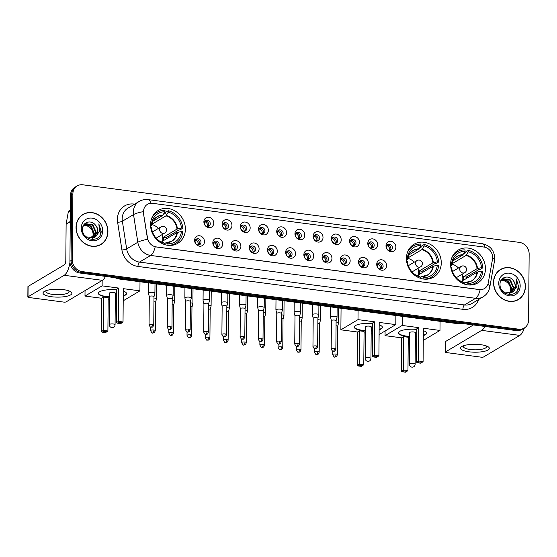 <?xml version="1.0" encoding="UTF-8"?>
<svg xmlns="http://www.w3.org/2000/svg" width="557" height="557" viewBox="0 0 557 557"><rect width="100%" height="100%" fill="white"/><g stroke="black" fill="none" stroke-linecap="round" stroke-linejoin="round"><path stroke-width="0.84" d="M406.422 258.364A19.126 16.78 59.2 0 0 415.619 275.896A19.126 16.78 59.2 0 0 433.631 277.101A19.126 16.78 59.2 0 0 441.269 262.96A19.126 16.78 59.2 0 0 432.079 245.435A19.126 16.78 59.2 0 0 414.06 244.231A19.126 16.78 59.2 0 0 406.422 258.364M450.606 264.192A19.126 16.78 59.2 0 0 459.803 281.724A19.126 16.78 59.2 0 0 477.815 282.928A19.126 16.78 59.2 0 0 485.453 268.787A19.126 16.78 59.2 0 0 476.256 251.263A19.126 16.78 59.2 0 0 458.244 250.058A19.126 16.78 59.2 0 0 450.606 264.192M150.543 224.61A19.126 16.78 59.2 0 0 159.734 242.135A19.126 16.78 59.2 0 0 177.753 243.339A19.126 16.78 59.2 0 0 185.39 229.206A19.126 16.78 59.2 0 0 176.193 211.674A19.126 16.78 59.2 0 0 158.181 210.469A19.126 16.78 59.2 0 0 150.543 224.61M204.468 241.627A5.417 4.748 -120.8 0 1 199.49 246.187A5.417 4.748 -120.8 0 1 194.602 240.325A5.417 4.748 -120.8 0 1 199.58 235.771A5.417 4.748 -120.8 0 1 204.468 241.627M195.089 241.473A3.251 2.848 59.2 0 0 196.649 244.446A3.251 2.848 59.2 0 0 199.705 244.655A3.251 2.848 59.2 0 0 201.007 242.253A3.251 2.848 59.2 0 0 199.441 239.28A3.251 2.848 59.2 0 0 196.384 239.071A3.251 2.848 59.2 0 0 195.089 241.473M222.675 244.029A5.417 4.748 -120.8 0 1 217.703 248.589A5.417 4.748 -120.8 0 1 212.816 242.727A5.417 4.748 -120.8 0 1 217.794 238.173A5.417 4.748 -120.8 0 1 222.675 244.029M213.296 243.875A3.251 2.848 59.2 0 0 214.863 246.855A3.251 2.848 59.2 0 0 217.919 247.057A3.251 2.848 59.2 0 0 219.214 244.655A3.251 2.848 59.2 0 0 217.655 241.682A3.251 2.848 59.2 0 0 214.598 241.473A3.251 2.848 59.2 0 0 213.296 243.875M240.889 246.431A5.417 4.748 -120.8 0 1 235.91 250.991A5.417 4.748 -120.8 0 1 231.03 245.129A5.417 4.748 -120.8 0 1 236.001 240.575A5.417 4.748 -120.8 0 1 240.889 246.431M231.51 246.278A3.251 2.848 59.2 0 0 233.07 249.258A3.251 2.848 59.2 0 0 236.133 249.459A3.251 2.848 59.2 0 0 237.428 247.057A3.251 2.848 59.2 0 0 235.869 244.084A3.251 2.848 59.2 0 0 232.805 243.875A3.251 2.848 59.2 0 0 231.51 246.278M259.102 248.833A5.417 4.748 -120.8 0 1 254.124 253.393A5.417 4.748 -120.8 0 1 249.237 247.531A5.417 4.748 -120.8 0 1 254.215 242.977A5.417 4.748 -120.8 0 1 259.102 248.833M249.724 248.68A3.251 2.848 59.2 0 0 251.284 251.66A3.251 2.848 59.2 0 0 254.34 251.861A3.251 2.848 59.2 0 0 255.642 249.459A3.251 2.848 59.2 0 0 254.076 246.486A3.251 2.848 59.2 0 0 251.019 246.278A3.251 2.848 59.2 0 0 249.724 248.68M277.309 251.235A5.417 4.748 -120.8 0 1 272.338 255.795A5.417 4.748 -120.8 0 1 267.451 249.933A5.417 4.748 -120.8 0 1 272.429 245.379A5.417 4.748 -120.8 0 1 277.309 251.235M267.931 251.082A3.251 2.848 59.2 0 0 269.497 254.062A3.251 2.848 59.2 0 0 272.554 254.264A3.251 2.848 59.2 0 0 273.849 251.861A3.251 2.848 59.2 0 0 272.289 248.888A3.251 2.848 59.2 0 0 269.233 248.68A3.251 2.848 59.2 0 0 267.931 251.082M295.523 253.637A5.417 4.748 -120.8 0 1 290.545 258.197A5.417 4.748 -120.8 0 1 285.664 252.342A5.417 4.748 -120.8 0 1 290.636 247.781A5.417 4.748 -120.8 0 1 295.523 253.637M286.145 253.484A3.251 2.848 59.2 0 0 287.704 256.464A3.251 2.848 59.2 0 0 290.768 256.666A3.251 2.848 59.2 0 0 292.063 254.264A3.251 2.848 59.2 0 0 290.503 251.291A3.251 2.848 59.2 0 0 287.44 251.089A3.251 2.848 59.2 0 0 286.145 253.484M313.737 256.039A5.417 4.748 -120.8 0 1 308.759 260.599A5.417 4.748 -120.8 0 1 303.871 254.744A5.417 4.748 -120.8 0 1 308.85 250.184A5.417 4.748 -120.8 0 1 313.737 256.039M304.359 255.886A3.251 2.848 59.2 0 0 305.918 258.866A3.251 2.848 59.2 0 0 308.975 259.068A3.251 2.848 59.2 0 0 310.277 256.666A3.251 2.848 59.2 0 0 308.71 253.693A3.251 2.848 59.2 0 0 305.654 253.491A3.251 2.848 59.2 0 0 304.359 255.886M331.944 258.448A5.417 4.748 -120.8 0 1 326.973 263.001A5.417 4.748 -120.8 0 1 322.085 257.146A5.417 4.748 -120.8 0 1 327.063 252.586A5.417 4.748 -120.8 0 1 331.944 258.448M322.566 258.288A3.251 2.848 59.2 0 0 324.132 261.268A3.251 2.848 59.2 0 0 327.189 261.47A3.251 2.848 59.2 0 0 328.484 259.075A3.251 2.848 59.2 0 0 326.924 256.095A3.251 2.848 59.2 0 0 323.868 255.893A3.251 2.848 59.2 0 0 322.566 258.288M350.158 260.85A5.417 4.748 -120.8 0 1 345.18 265.404A5.417 4.748 -120.8 0 1 340.299 259.548A5.417 4.748 -120.8 0 1 345.27 254.988A5.417 4.748 -120.8 0 1 350.158 260.85M340.78 260.69A3.251 2.848 59.2 0 0 342.339 263.67A3.251 2.848 59.2 0 0 345.403 263.872A3.251 2.848 59.2 0 0 346.698 261.477A3.251 2.848 59.2 0 0 345.138 258.497A3.251 2.848 59.2 0 0 342.075 258.295A3.251 2.848 59.2 0 0 340.78 260.69M368.372 263.252A5.417 4.748 -120.8 0 1 363.394 267.806A5.417 4.748 -120.8 0 1 358.506 261.95A5.417 4.748 -120.8 0 1 363.484 257.39A5.417 4.748 -120.8 0 1 368.372 263.252M358.993 263.099A3.251 2.848 59.2 0 0 360.553 266.072A3.251 2.848 59.2 0 0 363.61 266.274A3.251 2.848 59.2 0 0 364.912 263.879A3.251 2.848 59.2 0 0 363.345 260.899A3.251 2.848 59.2 0 0 360.288 260.697A3.251 2.848 59.2 0 0 358.993 263.099M386.579 265.654A5.417 4.748 -120.8 0 1 381.608 270.208A5.417 4.748 -120.8 0 1 376.72 264.352A5.417 4.748 -120.8 0 1 381.698 259.792A5.417 4.748 -120.8 0 1 386.579 265.654M377.2 265.501A3.251 2.848 59.2 0 0 378.767 268.474A3.251 2.848 59.2 0 0 381.824 268.676A3.251 2.848 59.2 0 0 383.119 266.281A3.251 2.848 59.2 0 0 381.559 263.301A3.251 2.848 59.2 0 0 378.502 263.099A3.251 2.848 59.2 0 0 377.2 265.501M213.742 223.113A5.417 4.748 -120.8 0 1 208.771 227.667A5.417 4.748 -120.8 0 1 203.883 221.811A5.417 4.748 -120.8 0 1 208.861 217.251A5.417 4.748 -120.8 0 1 213.742 223.113M204.363 222.96A3.251 2.848 59.2 0 0 205.93 225.933A3.251 2.848 59.2 0 0 208.986 226.135A3.251 2.848 59.2 0 0 210.281 223.74A3.251 2.848 59.2 0 0 208.722 220.76A3.251 2.848 59.2 0 0 205.658 220.558A3.251 2.848 59.2 0 0 204.363 222.96M231.956 225.515A5.417 4.748 -120.8 0 1 226.978 230.069A5.417 4.748 -120.8 0 1 222.097 224.213A5.417 4.748 -120.8 0 1 227.068 219.653A5.417 4.748 -120.8 0 1 231.956 225.515M222.577 225.362A3.251 2.848 59.2 0 0 224.137 228.335A3.251 2.848 59.2 0 0 227.2 228.544A3.251 2.848 59.2 0 0 228.495 226.142A3.251 2.848 59.2 0 0 226.936 223.162A3.251 2.848 59.2 0 0 223.872 222.96A3.251 2.848 59.2 0 0 222.577 225.362M250.17 227.917A5.417 4.748 -120.8 0 1 245.191 232.471A5.417 4.748 -120.8 0 1 240.304 226.615A5.417 4.748 -120.8 0 1 245.282 222.062A5.417 4.748 -120.8 0 1 250.17 227.917M240.791 227.764A3.251 2.848 59.2 0 0 242.351 230.737A3.251 2.848 59.2 0 0 245.407 230.946A3.251 2.848 59.2 0 0 246.702 228.544A3.251 2.848 59.2 0 0 245.143 225.564A3.251 2.848 59.2 0 0 242.086 225.362A3.251 2.848 59.2 0 0 240.791 227.764M268.377 230.32A5.417 4.748 -120.8 0 1 263.405 234.873A5.417 4.748 -120.8 0 1 258.518 229.018A5.417 4.748 -120.8 0 1 263.496 224.464A5.417 4.748 -120.8 0 1 268.377 230.32M258.998 230.166A3.251 2.848 59.2 0 0 260.565 233.139A3.251 2.848 59.2 0 0 263.621 233.348A3.251 2.848 59.2 0 0 264.916 230.946A3.251 2.848 59.2 0 0 263.357 227.966A3.251 2.848 59.2 0 0 260.3 227.764A3.251 2.848 59.2 0 0 258.998 230.166M286.59 232.722A5.417 4.748 -120.8 0 1 281.612 237.275A5.417 4.748 -120.8 0 1 276.732 231.42A5.417 4.748 -120.8 0 1 281.703 226.866A5.417 4.748 -120.8 0 1 286.59 232.722M277.212 232.568A3.251 2.848 59.2 0 0 278.772 235.541A3.251 2.848 59.2 0 0 281.835 235.75A3.251 2.848 59.2 0 0 283.13 233.348A3.251 2.848 59.2 0 0 281.57 230.368A3.251 2.848 59.2 0 0 278.507 230.166A3.251 2.848 59.2 0 0 277.212 232.568M304.804 235.124A5.417 4.748 -120.8 0 1 299.826 239.677A5.417 4.748 -120.8 0 1 294.938 233.822A5.417 4.748 -120.8 0 1 299.917 229.268A5.417 4.748 -120.8 0 1 304.804 235.124M295.426 234.97A3.251 2.848 59.2 0 0 296.985 237.943A3.251 2.848 59.2 0 0 300.042 238.152A3.251 2.848 59.2 0 0 301.337 235.75A3.251 2.848 59.2 0 0 299.777 232.77A3.251 2.848 59.2 0 0 296.721 232.568A3.251 2.848 59.2 0 0 295.426 234.97M323.011 237.526A5.417 4.748 -120.8 0 1 318.04 242.086A5.417 4.748 -120.8 0 1 313.152 236.224A5.417 4.748 -120.8 0 1 318.131 231.67A5.417 4.748 -120.8 0 1 323.011 237.526M313.633 237.373A3.251 2.848 59.2 0 0 315.199 240.346A3.251 2.848 59.2 0 0 318.256 240.554A3.251 2.848 59.2 0 0 319.551 238.152A3.251 2.848 59.2 0 0 317.991 235.179A3.251 2.848 59.2 0 0 314.935 234.97A3.251 2.848 59.2 0 0 313.633 237.373M341.225 239.928A5.417 4.748 -120.8 0 1 336.247 244.488A5.417 4.748 -120.8 0 1 331.366 238.626A5.417 4.748 -120.8 0 1 336.337 234.072A5.417 4.748 -120.8 0 1 341.225 239.928M331.847 239.775A3.251 2.848 59.2 0 0 333.406 242.755A3.251 2.848 59.2 0 0 336.47 242.956A3.251 2.848 59.2 0 0 337.765 240.554A3.251 2.848 59.2 0 0 336.205 237.581A3.251 2.848 59.2 0 0 333.142 237.373A3.251 2.848 59.2 0 0 331.847 239.775M359.439 242.33A5.417 4.748 -120.8 0 1 354.461 246.89A5.417 4.748 -120.8 0 1 349.573 241.028A5.417 4.748 -120.8 0 1 354.551 236.474A5.417 4.748 -120.8 0 1 359.439 242.33M350.061 242.177A3.251 2.848 59.2 0 0 351.62 245.157A3.251 2.848 59.2 0 0 354.677 245.358A3.251 2.848 59.2 0 0 355.979 242.956A3.251 2.848 59.2 0 0 354.412 239.983A3.251 2.848 59.2 0 0 351.356 239.775A3.251 2.848 59.2 0 0 350.061 242.177M377.646 244.732A5.417 4.748 -120.8 0 1 372.675 249.292A5.417 4.748 -120.8 0 1 367.787 243.43A5.417 4.748 -120.8 0 1 372.765 238.876A5.417 4.748 -120.8 0 1 377.646 244.732M368.268 244.579A3.251 2.848 59.2 0 0 369.834 247.559A3.251 2.848 59.2 0 0 372.891 247.761A3.251 2.848 59.2 0 0 374.186 245.358A3.251 2.848 59.2 0 0 372.626 242.386A3.251 2.848 59.2 0 0 369.57 242.177A3.251 2.848 59.2 0 0 368.268 244.579M395.86 247.134A5.417 4.748 -120.8 0 1 390.882 251.694A5.417 4.748 -120.8 0 1 386.001 245.832A5.417 4.748 -120.8 0 1 390.972 241.278A5.417 4.748 -120.8 0 1 395.86 247.134M386.481 246.981A3.251 2.848 59.2 0 0 388.041 249.961A3.251 2.848 59.2 0 0 391.105 250.163A3.251 2.848 59.2 0 0 392.4 247.761A3.251 2.848 59.2 0 0 390.84 244.788A3.251 2.848 59.2 0 0 387.776 244.579A3.251 2.848 59.2 0 0 386.481 246.981M195.716 239.649A3.251 2.848 -120.8 0 1 199.517 243.137A3.251 2.848 -120.8 0 1 198.884 244.969M213.93 242.051A3.251 2.848 -120.8 0 1 217.724 245.546A3.251 2.848 -120.8 0 1 217.098 247.371M232.144 244.453A3.251 2.848 -120.8 0 1 235.938 247.949A3.251 2.848 -120.8 0 1 235.305 249.773M250.351 246.855A3.251 2.848 -120.8 0 1 254.152 250.351A3.251 2.848 -120.8 0 1 253.519 252.175M268.565 249.258A3.251 2.848 -120.8 0 1 272.359 252.753A3.251 2.848 -120.8 0 1 271.732 254.577M286.778 251.66A3.251 2.848 -120.8 0 1 290.573 255.155A3.251 2.848 -120.8 0 1 289.939 256.979M304.985 254.062A3.251 2.848 -120.8 0 1 308.787 257.557A3.251 2.848 -120.8 0 1 308.153 259.381M323.199 256.464A3.251 2.848 -120.8 0 1 326.994 259.959A3.251 2.848 -120.8 0 1 326.367 261.783M341.413 258.866A3.251 2.848 -120.8 0 1 345.208 262.361A3.251 2.848 -120.8 0 1 344.574 264.185M359.62 261.268A3.251 2.848 -120.8 0 1 363.422 264.763A3.251 2.848 -120.8 0 1 362.788 266.587M377.834 263.67A3.251 2.848 -120.8 0 1 381.629 267.165A3.251 2.848 -120.8 0 1 381.002 268.989M204.997 221.129A3.251 2.848 -120.8 0 1 208.791 224.624A3.251 2.848 -120.8 0 1 208.165 226.448M223.211 223.538A3.251 2.848 -120.8 0 1 227.005 227.026A3.251 2.848 -120.8 0 1 226.372 228.85M241.418 225.94A3.251 2.848 -120.8 0 1 245.219 229.428A3.251 2.848 -120.8 0 1 244.586 231.252M259.632 228.342A3.251 2.848 -120.8 0 1 263.426 231.83A3.251 2.848 -120.8 0 1 262.8 233.655M277.846 230.744A3.251 2.848 -120.8 0 1 281.64 234.232A3.251 2.848 -120.8 0 1 281.007 236.057M296.052 233.146A3.251 2.848 -120.8 0 1 299.854 236.634A3.251 2.848 -120.8 0 1 299.22 238.459M314.266 235.548A3.251 2.848 -120.8 0 1 318.061 239.037A3.251 2.848 -120.8 0 1 317.434 240.868M332.48 237.95A3.251 2.848 -120.8 0 1 336.275 241.439A3.251 2.848 -120.8 0 1 335.641 243.27M350.687 240.352A3.251 2.848 -120.8 0 1 354.489 243.848A3.251 2.848 -120.8 0 1 353.855 245.672M368.901 242.755A3.251 2.848 -120.8 0 1 372.696 246.25A3.251 2.848 -120.8 0 1 372.069 248.074M387.115 245.157A3.251 2.848 -120.8 0 1 390.91 248.652A3.251 2.848 -120.8 0 1 390.276 250.476M143.671 213.171A9.748 8.55 -120.8 0 1 143.546 211.521A9.748 8.55 -120.8 0 1 147.438 204.322A9.748 8.55 -120.8 0 1 152.507 203.319L483.866 247.036A9.748 8.55 -120.8 0 1 492.506 259.186L488.238 282.949A9.748 8.55 -120.8 0 1 484.499 288.54A9.748 8.55 -120.8 0 1 479.431 289.543L156.19 246.904A9.748 8.55 -120.8 0 1 147.514 237.999L143.455 213.296L143.539 210.219M76.037 227.347A17.504 15.352 59.2 0 0 84.448 243.388A17.504 15.352 59.2 0 0 100.935 244.488A17.504 15.352 59.2 0 0 107.926 231.552A17.504 15.352 59.2 0 0 99.508 215.51A17.504 15.352 59.2 0 0 83.021 214.41A17.504 15.352 59.2 0 0 76.037 227.347M100.33 244.829A17.504 15.352 59.2 0 0 101.722 243.757M493.523 282.42A17.504 15.352 59.2 0 0 501.941 298.461A17.504 15.352 59.2 0 0 518.421 299.562A17.504 15.352 59.2 0 0 525.411 286.625A17.504 15.352 59.2 0 0 516.993 270.584A17.504 15.352 59.2 0 0 500.513 269.484A17.504 15.352 59.2 0 0 493.523 282.42M517.815 299.903A17.504 15.352 59.2 0 0 519.215 298.837M77.193 185.913L74.812 187.326A10.827 9.497 59.2 0 0 70.488 195.333L69.917 261.289A10.827 9.497 59.2 0 0 79.686 273L516.242 330.593L517.432 329.883A10.827 9.497 59.2 0 0 523.058 328.769A10.827 9.497 59.2 0 1 517.432 329.883L80.876 272.289L517.432 329.883L518.623 329.173A10.827 9.497 59.2 0 0 524.255 328.059A10.827 9.497 59.2 0 0 528.572 320.059L529.15 254.103A10.827 9.497 59.2 0 0 519.382 242.386L82.826 184.799A10.827 9.497 59.2 0 0 77.193 185.913A10.827 9.497 59.2 0 0 72.87 193.913L72.299 259.868A10.827 9.497 59.2 0 0 82.067 271.579L518.623 329.173M69.917 261.289L71.108 260.579A10.827 9.497 59.2 0 0 80.876 272.289A10.827 9.497 59.2 0 1 71.108 260.579L71.679 194.623L71.108 260.579L72.299 259.868M76.003 186.623A10.827 9.497 59.2 0 0 71.679 194.623A10.827 9.497 59.2 0 1 76.003 186.623M487.89 284.3A12.63 4.268 10.2 0 1 489.784 287.168C488.969 291.339 486.748 294.556 483.121 296.825A14.433 12.665 -120.8 0 1 475.615 298.308A12.63 4.985 97.5 0 0 480.148 289.696L155.201 246.828A12.63 4.985 -82.5 0 1 150.669 255.44A14.433 12.665 -120.8 0 1 137.816 242.253A12.63 2.534 -8.8 0 1 147.584 239.336L143.455 213.296M501.53 269.135A17.504 15.352 59.2 0 0 499.928 269.853M84.037 214.062A17.504 15.352 59.2 0 0 82.436 214.779M516.242 330.593A10.827 9.497 59.2 0 0 521.867 329.479L524.255 328.059M83.118 214.563A17.323 15.192 59.2 0 0 76.198 227.367A17.323 15.192 59.2 0 0 84.532 243.242A17.323 15.192 59.2 0 0 100.845 244.335A17.323 15.192 59.2 0 0 107.759 231.531A17.323 15.192 59.2 0 0 99.431 215.656A17.323 15.192 59.2 0 0 83.118 214.563L81.928 215.274A17.323 15.192 59.2 0 0 81.044 215.844M83.627 225.439L87.247 225.961C90.888 227.528 92.859 230.396 93.165 234.553L92.671 237.63M84.399 224.589L91.007 225.968L94.349 233.439L92.511 238.208M84.198 224.784L90.533 226.253L93.875 233.724L92.225 238.264M83 226.469L85.785 223.677L92.901 224.84L96.243 232.318L93.597 237.874M85.061 224.081L92.427 225.125L95.769 232.596L93.332 237.971M95.407 225.049C91.042 219.312 82.38 222.222 82.533 228.969C81.809 240.847 100.594 243.5 101.179 231.587L98.833 223.9L99.529 231.162L96.138 236.126A8.153 7.157 59.2 0 0 97.921 231.315A8.153 7.157 59.2 0 0 95.407 225.049C96.981 226.957 97.733 229.094 97.656 231.468L94.342 237.526M96.138 236.126L94.042 237.679L86.3 236.885L84.692 235.479M81.266 228.036A11.767 10.318 59.2 0 0 91.884 240.763A11.767 10.318 59.2 0 0 102.697 230.863A11.767 10.318 59.2 0 0 92.079 218.128A11.767 10.318 59.2 0 0 81.266 228.036M87.247 225.961A8.153 7.157 59.2 0 0 83.571 225.515M98.728 245.546A17.323 15.192 59.2 0 0 99.654 245.038L100.845 244.335M98.833 223.9L100.984 231.134L99.981 235.27M51.488 296.728A14.433 3.948 0.5 0 1 44.894 291.13A14.433 3.948 0.5 0 1 63.401 289.633A14.433 3.948 0.5 0 1 70.022 291.346A14.433 3.948 0.5 0 1 68.079 295.934A14.433 3.948 0.5 0 1 51.488 296.728M46.447 290.538A11.551 3.154 -179.5 0 0 45.904 291.478A11.551 3.154 -179.5 0 0 52.692 294.416A11.551 3.154 -179.5 0 0 69.005 291.68A11.551 3.154 -179.5 0 0 68.483 290.726M69.952 262.277A14.433 5.702 97.5 0 1 64.194 275.29L28.01 296.839A1.803 0.494 -179.5 0 0 27.85 297.041A1.803 0.494 -179.5 0 0 28.908 297.501L63.756 302.096A1.803 0.494 -179.5 0 0 66.144 301.866L102.328 280.324L64.194 275.29M105.468 276.404A14.433 5.702 97.5 0 1 102.328 280.324M27.85 297.041L27.941 286.625A1.803 0.494 0.5 0 1 28.101 286.423L64.285 264.874A3.607 1.427 -82.5 0 0 65.803 260.516L66.123 224.22A1.803 1.58 -120.8 0 1 66.151 223.921L68.309 211.89A1.803 1.58 -120.8 0 1 69.005 210.859L70.363 210.052M500.604 269.637A17.323 15.192 59.2 0 0 493.69 282.441A17.323 15.192 59.2 0 0 502.017 298.315A17.323 15.192 59.2 0 0 518.33 299.408A17.323 15.192 59.2 0 0 525.244 286.604A17.323 15.192 59.2 0 0 516.917 270.73A17.323 15.192 59.2 0 0 500.604 269.637L499.413 270.347A17.323 15.192 59.2 0 0 498.529 270.925M501.112 280.512L504.739 281.034C508.374 282.608 510.344 285.469 510.651 289.626L510.163 292.71M501.892 279.67L508.499 281.041L511.834 288.519L509.996 293.281M501.683 279.858L508.026 281.327L511.368 288.798L509.711 293.337M500.492 281.55L503.277 278.751L510.386 279.92L513.728 287.391L511.082 292.954M502.546 279.161L509.913 280.199L513.255 287.67L510.818 293.052M512.9 280.122C508.534 274.385 499.866 277.295 500.026 284.042C499.295 295.92 518.08 298.573 518.671 286.667L516.318 278.98L517.014 286.235L513.631 291.2A8.153 7.157 59.2 0 0 515.406 286.389A8.153 7.157 59.2 0 0 512.9 280.122C514.473 282.03 515.218 284.167 515.148 286.549L511.834 292.599M513.631 291.2L511.528 292.752L503.786 291.965L502.177 290.552M498.752 283.109A11.767 10.318 59.2 0 0 509.37 295.837A11.767 10.318 59.2 0 0 520.182 285.936A11.767 10.318 59.2 0 0 509.564 273.209A11.767 10.318 59.2 0 0 498.752 283.109M504.739 281.034A8.153 7.157 59.2 0 0 501.056 280.596M516.214 300.62A17.323 15.192 59.2 0 0 517.14 300.119L518.33 299.408M516.318 278.98L518.47 286.207L517.467 290.343M172.405 245.261A18.047 15.826 59.2 0 0 172.733 245.073L175.706 243.298A18.047 15.826 59.2 0 1 167.97 245.282L167.984 243.813A16.529 14.496 59.2 0 0 181.429 231.503L176.966 232.568L163.459 240.617A14.148 12.407 59.2 0 0 163.577 238.89A14.148 12.407 59.2 0 0 163.486 237.143L177.001 229.101L181.457 228.036A16.529 14.496 59.2 0 0 168.256 212.21L168.27 210.741A18.047 15.826 59.2 0 1 182.842 228.217L179.869 229.992L179.041 229.881L166.237 237.505A17.142 15.039 -120.8 0 1 166.306 238.918M164.691 243.479L166.042 242.838L167.984 243.813M163.298 214.57L165.283 213.387L165.29 212.516L168.27 210.741M175.706 243.298A18.047 15.826 59.2 0 0 182.814 231.684L181.429 231.503M182.842 228.217L181.457 228.036M150.724 227.451L151.497 227.555A16.529 14.496 59.2 0 0 160.298 241.557A16.529 14.496 59.2 0 0 164.691 243.381L164.684 244.593M168.256 212.21L165.965 215.865L152.451 223.914L152.465 222.271M164.691 243.381L162.755 242.406A14.315 12.56 59.2 0 1 159.72 241.188M165.728 242.859L166.042 242.838A14.315 12.56 59.2 0 0 177.439 232.401M152.966 221.22L162.679 215.434L164.969 211.771L164.983 210.309A18.047 15.826 59.2 0 0 157.241 212.287L154.268 214.062A18.047 15.826 59.2 0 0 153.941 214.264M157.241 212.287A18.047 15.826 59.2 0 0 151.601 218.581M164.969 211.771A16.529 14.496 59.2 0 0 151.525 224.081L150.557 223.956M151.525 224.081L151.595 225.515L150.592 226.226M162.992 215.086A14.315 12.56 59.2 0 0 151.595 225.515L151.434 225.724M151.95 223.789A14.148 12.407 -120.8 0 1 152.451 223.914M166.237 237.505L163.486 237.143M162.101 234.601A13.57 11.906 -120.8 0 1 162.755 239.002A13.57 11.906 -120.8 0 1 162.317 242.274M156.621 238.626A6.858 6.016 59.2 0 0 156.642 238.194A6.858 6.016 59.2 0 0 156.635 237.853M152.938 231.656A6.858 6.016 59.2 0 0 152.256 231.294M151.762 224.555A13.57 11.906 -120.8 0 1 158.404 228.398M123.299 291.095A14.078 3.85 0.5 0 1 126.53 293.581A14.078 3.85 0.5 0 1 123.257 296.018M116.65 297.166A14.078 3.85 0.5 0 1 115.306 297.25M109.534 297.201A14.078 3.85 0.5 0 1 106.645 296.916A14.078 3.85 0.5 0 1 98.38 293.337A14.078 3.85 0.5 0 1 116.712 289.828M101.59 298.253L103.588 297.069L108.19 297.675L107.898 330.997L105.538 332.62L102.251 332.181L101.297 331.582L101.59 298.253L84.991 296.066L85.04 290.615M116.622 300.237L115.285 300.063M109.52 299.297L108.176 299.123M123.215 300.801L139.918 290.851L123.32 288.665L123.027 321.988L118.425 321.382L118.78 322.343L122.067 322.775L123.027 321.988M118.718 288.06L116.719 289.243L116.427 322.573L118.425 321.382L118.718 288.06L102.112 285.866L84.991 296.066M140.002 281.745L139.918 290.851M93.068 236.001L89.357 238.208M102.112 285.866L102.161 280.422M101.297 331.582L103.296 330.392L103.588 297.069M102.251 332.181L103.651 331.352L103.296 330.392L107.898 330.997M106.937 331.784L103.651 331.352M122.067 322.775L120.667 323.61L117.381 323.171L118.78 322.343M116.427 322.573L117.381 323.171M115.09 293.462A2.889 0.787 -179.5 0 0 115.348 293.135A2.889 0.787 -179.5 0 0 113.071 292.348A2.889 0.787 -179.5 0 0 109.826 292.766A2.889 0.787 -179.5 0 0 109.569 293.086L109.297 324.675A2.889 0.787 0.5 0 1 109.555 324.355A2.889 0.787 0.5 0 1 113.37 323.993A2.889 0.787 0.5 0 1 115.069 324.724L115.348 293.135M126.516 293.407A14.078 3.85 0.5 0 1 125.276 294.806A14.078 3.85 0.5 0 1 123.257 295.67M116.657 296.818A14.078 3.85 0.5 0 1 115.313 296.902M109.541 296.853A14.078 3.85 0.5 0 1 98.394 293.163M428.284 279.015A18.047 15.826 59.2 0 0 428.612 278.827L431.591 277.052A18.047 15.826 59.2 0 1 423.849 279.036L423.863 277.574A16.529 14.496 59.2 0 0 437.308 265.257L432.852 266.323L419.337 274.371A14.148 12.407 59.2 0 0 419.463 272.652A14.148 12.407 59.2 0 0 419.372 270.897L432.88 262.855L437.342 261.79A16.529 14.496 59.2 0 0 424.142 245.964L424.156 244.495A18.047 15.826 59.2 0 1 438.728 261.971L435.748 263.746L434.926 263.635L422.115 271.259A17.142 15.039 -120.8 0 1 422.192 272.672M420.577 277.233L421.928 276.592L423.863 277.574M419.184 248.325L421.169 247.141L421.176 246.271L424.156 244.495M431.591 277.052A18.047 15.826 59.2 0 0 438.7 265.445L437.308 265.257M438.728 261.971L437.342 261.79M406.603 261.212L407.376 261.31A16.529 14.496 59.2 0 0 416.183 275.311A16.529 14.496 59.2 0 0 420.577 277.135L420.57 278.354M424.142 245.964L421.851 249.627L408.337 257.668L408.351 256.025M420.577 277.135L418.641 276.161A14.315 12.56 59.2 0 1 415.599 274.949M421.614 276.62L421.928 276.592A14.315 12.56 59.2 0 0 433.325 266.155M408.852 254.974L418.558 249.188L420.855 245.533L420.869 244.063A18.047 15.826 59.2 0 0 413.127 246.048L410.147 247.816A18.047 15.826 59.2 0 0 409.827 248.018M413.127 246.048A18.047 15.826 59.2 0 0 407.487 252.335M420.855 245.533A16.529 14.496 59.2 0 0 407.411 257.842L406.443 257.71M407.411 257.842L407.48 259.277L406.478 259.987M418.878 248.84A14.315 12.56 59.2 0 0 407.48 259.277L407.32 259.478M407.828 257.543A14.148 12.407 -120.8 0 1 408.337 257.668M422.115 271.259L419.372 270.897M417.98 268.356A13.57 11.906 -120.8 0 1 418.634 272.756A13.57 11.906 -120.8 0 1 418.203 276.028M412.507 272.38A6.858 6.016 59.2 0 0 412.521 271.948A6.858 6.016 59.2 0 0 412.514 271.614M408.824 265.411A6.858 6.016 59.2 0 0 408.142 265.055M407.647 258.309A13.57 11.906 -120.8 0 1 414.29 262.159M379.178 324.849A14.078 3.85 0.5 0 1 382.415 327.335A14.078 3.85 0.5 0 1 379.136 329.772M372.536 330.921A14.078 3.85 0.5 0 1 371.192 331.004M365.42 330.955A14.078 3.85 0.5 0 1 362.53 330.677A14.078 3.85 0.5 0 1 354.266 327.091A14.078 3.85 0.5 0 1 372.598 323.582M357.476 332.014L359.474 330.823L364.076 331.429L363.784 364.751L361.423 366.374L358.137 365.942L357.183 365.336L357.476 332.014L340.877 329.821L341.065 308.272M372.508 333.991L371.171 333.817M365.399 333.058L364.062 332.877M379.094 334.562L395.804 324.613L379.199 322.419L378.913 355.749L374.311 355.136L374.659 356.097L377.952 356.529L378.913 355.749M374.596 321.814L372.605 323.004L372.313 356.327L374.311 355.136L374.596 321.814L357.998 319.621L340.877 329.821M395.881 315.506L395.804 324.613M357.998 319.621L358.081 310.514M357.183 365.336L359.181 364.146L359.474 330.823M358.137 365.942L359.537 365.107L359.181 364.146L363.784 364.751M362.823 365.538L359.537 365.107M377.952 356.529L376.553 357.364L373.26 356.933L374.659 356.097M372.313 356.327L373.26 356.933M370.969 327.217A2.889 0.787 -179.5 0 0 371.227 326.896A2.889 0.787 -179.5 0 0 368.957 326.103A2.889 0.787 -179.5 0 0 365.712 326.52A2.889 0.787 -179.5 0 0 365.455 326.841L365.176 358.429A2.889 0.787 0.5 0 1 365.434 358.109A2.889 0.787 0.5 0 1 369.256 357.747A2.889 0.787 0.5 0 1 370.955 358.485L371.227 326.896M382.401 327.168A14.078 3.85 0.5 0 1 381.162 328.56A14.078 3.85 0.5 0 1 379.143 329.424M372.536 330.573A14.078 3.85 0.5 0 1 371.199 330.656M365.42 330.607A14.078 3.85 0.5 0 1 354.28 326.917M472.468 284.843A18.047 15.826 59.2 0 0 472.796 284.655L475.775 282.879A18.047 15.826 59.2 0 1 468.033 284.864L468.047 283.402A16.529 14.496 59.2 0 0 481.492 271.092L477.036 272.157L463.521 280.199A14.148 12.407 59.2 0 0 463.64 278.479A14.148 12.407 59.2 0 0 463.549 276.732L477.064 268.683L481.52 267.618A16.529 14.496 59.2 0 0 468.319 251.792L468.333 250.323A18.047 15.826 59.2 0 1 482.912 267.799L479.932 269.574L479.104 269.463L466.3 277.094A17.142 15.039 -120.8 0 1 466.369 278.507M464.761 283.06L466.105 282.42L468.047 283.402M463.361 254.152L465.346 252.969L465.36 252.098L468.333 250.323M475.775 282.879A18.047 15.826 59.2 0 0 482.877 271.273L481.492 271.092M482.912 267.799L481.52 267.618M450.787 267.04L451.56 267.137A16.529 14.496 59.2 0 0 460.361 281.139A16.529 14.496 59.2 0 0 464.761 282.963L464.747 284.181M468.319 251.792L466.028 255.454L452.521 263.496L452.535 261.853M464.761 282.963L462.818 281.988A14.315 12.56 59.2 0 1 459.783 280.777M465.791 282.448L466.105 282.42A14.315 12.56 59.2 0 0 477.502 271.99M453.029 260.801L462.742 255.015L465.032 251.36L465.046 249.891A18.047 15.826 59.2 0 0 457.311 251.875L454.331 253.651A18.047 15.826 59.2 0 0 454.011 253.846M457.311 251.875A18.047 15.826 59.2 0 0 451.664 258.17M465.032 251.36A16.529 14.496 59.2 0 0 451.588 263.67L450.62 263.545M451.588 263.67L451.664 265.104L450.662 265.814M463.055 254.667A14.315 12.56 59.2 0 0 451.664 265.104L451.504 265.313M452.012 263.37A14.148 12.407 -120.8 0 1 452.521 263.496M466.3 277.094L463.549 276.732M462.164 274.183A13.57 11.906 -120.8 0 1 462.818 278.584A13.57 11.906 -120.8 0 1 462.38 281.856M456.684 278.208A6.858 6.016 59.2 0 0 456.705 277.776A6.858 6.016 59.2 0 0 456.698 277.442M453.008 271.238A6.858 6.016 59.2 0 0 452.326 270.883M451.831 264.136A13.57 11.906 -120.8 0 1 458.467 267.987M423.362 330.677A14.078 3.85 0.5 0 1 426.592 333.17A14.078 3.85 0.5 0 1 423.32 335.599M416.72 336.748A14.078 3.85 0.5 0 1 415.376 336.832M409.597 336.783A14.078 3.85 0.5 0 1 406.714 336.505A14.078 3.85 0.5 0 1 398.443 332.919A14.078 3.85 0.5 0 1 416.782 329.41M401.66 337.841L403.651 336.651L408.253 337.257L407.961 370.586L405.6 372.201L402.314 371.77L401.367 371.164L401.66 337.841L385.054 335.648L385.096 330.983M416.692 339.826L415.348 339.645M409.583 338.886L408.239 338.705M423.278 340.39L439.981 330.44L423.383 328.247L423.09 361.577L418.488 360.964L418.843 361.925L422.129 362.356L423.09 361.577M418.78 327.641L416.789 328.832L416.497 362.154L418.488 360.964L418.78 327.641L402.182 325.455L385.054 335.648M440.065 321.333L439.981 330.44M402.182 325.455L402.258 316.348M401.367 371.164L403.359 369.973L403.651 336.651M402.314 371.77L403.714 370.934L403.359 369.973L407.961 370.586M407 371.366L403.714 370.934M422.129 362.356L420.73 363.192L417.444 362.76L418.843 361.925M416.497 362.154L417.444 362.76M415.153 333.044A2.889 0.787 -179.5 0 0 415.411 332.724A2.889 0.787 -179.5 0 0 413.134 331.93A2.889 0.787 -179.5 0 0 409.896 332.348A2.889 0.787 -179.5 0 0 409.639 332.668L409.36 364.264A2.889 0.787 0.5 0 1 409.618 363.937A2.889 0.787 0.5 0 1 413.44 363.575A2.889 0.787 0.5 0 1 415.132 364.313L415.411 332.724M426.578 332.995A14.078 3.85 0.5 0 1 425.346 334.388A14.078 3.85 0.5 0 1 423.32 335.251M416.72 336.407A14.078 3.85 0.5 0 1 415.376 336.491M409.604 336.435A14.078 3.85 0.5 0 1 398.464 332.745M205.289 221.094L204.489 222.097M207.594 226.497A3.969 3.481 59.2 0 0 207.664 225.773A3.969 3.481 59.2 0 0 205.067 221.756M155.535 302.388L156.454 298.963A3.251 0.891 -179.5 0 0 156.468 298.9A3.251 0.891 -179.5 0 0 154.561 298.072A3.251 0.891 -179.5 0 0 153.983 298.016M155.528 302.409A2.346 0.641 -179.5 0 0 155.535 302.36A2.346 0.641 -179.5 0 0 154.157 301.769A2.346 0.641 -179.5 0 0 153.948 301.741M223.503 223.496L222.703 224.499M225.801 228.899A3.969 3.481 59.2 0 0 225.877 228.175A3.969 3.481 59.2 0 0 223.28 224.158M173.742 304.79L174.668 301.365A3.251 0.891 -179.5 0 0 174.675 301.302A3.251 0.891 -179.5 0 0 172.767 300.474A3.251 0.891 -179.5 0 0 172.19 300.418M173.735 304.811A2.346 0.641 -179.5 0 0 173.742 304.763A2.346 0.641 -179.5 0 0 172.364 304.171A2.346 0.641 -179.5 0 0 172.162 304.143M241.717 225.898L240.916 226.901M244.015 231.301A3.969 3.481 59.2 0 0 244.084 230.577A3.969 3.481 59.2 0 0 241.487 226.56M191.949 307.213A2.346 0.641 -179.5 0 0 191.956 307.172L192.882 303.767A3.251 0.891 -179.5 0 0 192.889 303.704A3.251 0.891 -179.5 0 0 190.981 302.876A3.251 0.891 -179.5 0 0 190.403 302.82M190.334 334.827A2.346 0.641 -179.5 0 0 187.02 335.384C188.113 337.535 188.795 338.315 189.06 337.73A2.346 0.926 97.5 0 0 189.345 337.66A2.346 0.926 -82.5 0 0 190.334 334.827A2.346 0.641 -179.5 0 1 191.712 335.425L191.956 307.172A2.346 0.641 -179.5 0 0 190.578 306.573A2.346 0.641 -179.5 0 0 190.369 306.545M259.924 228.3L259.123 229.303M262.229 233.703A3.969 3.481 59.2 0 0 262.298 232.986A3.969 3.481 59.2 0 0 259.701 228.962M210.163 309.615A2.346 0.641 -179.5 0 0 210.17 309.574L211.089 306.169A3.251 0.891 -179.5 0 0 211.103 306.106A3.251 0.891 -179.5 0 0 209.195 305.278A3.251 0.891 -179.5 0 0 208.617 305.222M208.541 337.229A2.346 0.641 -179.5 0 0 205.227 337.786C206.327 339.937 207.009 340.717 207.267 340.132A2.346 0.926 97.5 0 0 207.559 340.062A2.346 0.926 -82.5 0 0 208.541 337.229A2.346 0.641 -179.5 0 1 209.919 337.827L210.17 309.574A2.346 0.641 -179.5 0 0 208.791 308.975A2.346 0.641 -179.5 0 0 208.583 308.947M278.138 230.702L277.337 231.705M280.436 236.105A3.969 3.481 59.2 0 0 280.512 235.388A3.969 3.481 59.2 0 0 277.915 231.364M228.37 312.017A2.346 0.641 -179.5 0 0 228.377 311.976L229.303 308.571A3.251 0.891 -179.5 0 0 229.31 308.508A3.251 0.891 -179.5 0 0 227.402 307.687A3.251 0.891 -179.5 0 0 226.824 307.624M226.755 339.631A2.346 0.641 -179.5 0 0 223.441 340.188C224.541 342.339 225.216 343.119 225.481 342.534A2.346 0.926 97.5 0 0 225.766 342.464A2.346 0.926 -82.5 0 0 226.755 339.631A2.346 0.641 -179.5 0 1 228.133 340.23L228.377 311.976A2.346 0.641 -179.5 0 0 226.998 311.377A2.346 0.641 -179.5 0 0 226.796 311.349M296.352 233.105L295.551 234.107M298.649 238.507A3.969 3.481 59.2 0 0 298.719 237.79A3.969 3.481 59.2 0 0 296.122 233.766M246.584 314.42A2.346 0.641 -179.5 0 0 246.591 314.378L247.517 310.973A3.251 0.891 -179.5 0 0 247.524 310.91A3.251 0.891 -179.5 0 0 245.616 310.089A3.251 0.891 -179.5 0 0 245.038 310.026M244.969 342.033A2.346 0.641 -179.5 0 0 241.654 342.59C242.748 344.741 243.43 345.521 243.694 344.936A2.346 0.926 97.5 0 0 243.98 344.867A2.346 0.926 -82.5 0 0 244.969 342.033A2.346 0.641 -179.5 0 1 246.347 342.632L246.591 314.378A2.346 0.641 -179.5 0 0 245.212 313.779A2.346 0.641 -179.5 0 0 245.003 313.758M314.559 235.507L313.758 236.509M316.863 240.909A3.969 3.481 59.2 0 0 316.933 240.192A3.969 3.481 59.2 0 0 314.336 236.168M264.798 316.822A2.346 0.641 -179.5 0 0 264.805 316.78L265.724 313.375A3.251 0.891 -179.5 0 0 265.738 313.312A3.251 0.891 -179.5 0 0 263.83 312.491A3.251 0.891 -179.5 0 0 263.252 312.428M263.176 344.435A2.346 0.641 -179.5 0 0 259.861 344.992C260.961 347.143 261.644 347.923 261.901 347.338A2.346 0.926 97.5 0 0 262.194 347.269A2.346 0.926 -82.5 0 0 263.176 344.435A2.346 0.641 -179.5 0 1 264.554 345.034L264.805 316.78A2.346 0.641 -179.5 0 0 263.426 316.181A2.346 0.641 -179.5 0 0 263.217 316.16M332.773 237.909L331.972 238.911M335.07 243.312A3.969 3.481 59.2 0 0 335.147 242.594A3.969 3.481 59.2 0 0 332.55 238.57M283.005 319.224A2.346 0.641 -179.5 0 0 283.012 319.182L283.938 315.777A3.251 0.891 -179.5 0 0 283.945 315.715A3.251 0.891 -179.5 0 0 282.037 314.893A3.251 0.891 -179.5 0 0 281.459 314.83M281.389 346.844A2.346 0.641 -179.5 0 0 278.075 347.394C279.175 349.545 279.851 350.325 280.115 349.74A2.346 0.926 97.5 0 0 280.401 349.671A2.346 0.926 -82.5 0 0 281.389 346.844A2.346 0.641 -179.5 0 1 282.768 347.436L283.012 319.182A2.346 0.641 -179.5 0 0 281.633 318.583A2.346 0.641 -179.5 0 0 281.431 318.562M350.987 240.311L350.186 241.313M353.284 245.714A3.969 3.481 59.2 0 0 353.354 244.996A3.969 3.481 59.2 0 0 350.757 240.972M301.219 321.626A2.346 0.641 -179.5 0 0 301.226 321.584L302.152 318.179A3.251 0.891 -179.5 0 0 302.159 318.117A3.251 0.891 -179.5 0 0 300.251 317.295A3.251 0.891 -179.5 0 0 299.673 317.232M299.603 349.246A2.346 0.641 -179.5 0 0 296.289 349.796C297.382 351.947 298.065 352.734 298.329 352.142A2.346 0.926 97.5 0 0 298.615 352.073A2.346 0.926 -82.5 0 0 299.603 349.246A2.346 0.641 -179.5 0 1 300.982 349.838L301.226 321.584A2.346 0.641 -179.5 0 0 299.847 320.985A2.346 0.641 -179.5 0 0 299.638 320.964M369.194 242.713L368.393 243.722M371.498 248.116A3.969 3.481 59.2 0 0 371.568 247.399A3.969 3.481 59.2 0 0 368.971 243.374M319.433 324.028A2.346 0.641 -179.5 0 0 319.44 323.986L320.359 320.588A3.251 0.891 -179.5 0 0 320.372 320.526A3.251 0.891 -179.5 0 0 318.465 319.697A3.251 0.891 -179.5 0 0 317.887 319.634M317.81 351.648A2.346 0.641 -179.5 0 0 314.496 352.205C315.596 354.349 316.279 355.136 316.536 354.544A2.346 0.926 97.5 0 0 316.829 354.482A2.346 0.926 -82.5 0 0 317.81 351.648A2.346 0.641 -179.5 0 1 319.189 352.24L319.44 323.986A2.346 0.641 -179.5 0 0 318.061 323.387A2.346 0.641 -179.5 0 0 317.852 323.366M387.407 245.122L386.607 246.124M389.705 250.518A3.969 3.481 59.2 0 0 389.782 249.801A3.969 3.481 59.2 0 0 387.185 245.776M337.639 326.437A2.346 0.641 -179.5 0 0 337.646 326.388L338.572 322.99A3.251 0.891 -179.5 0 0 338.579 322.928A3.251 0.891 -179.5 0 0 336.672 322.099A3.251 0.891 -179.5 0 0 336.094 322.037M336.024 354.05A2.346 0.641 -179.5 0 0 332.71 354.607C333.81 356.752 334.485 357.538 334.75 356.953A2.346 0.926 97.5 0 0 335.036 356.884A2.346 0.926 -82.5 0 0 336.024 354.05A2.346 0.641 -179.5 0 1 337.403 354.642L337.646 326.388A2.346 0.641 -179.5 0 0 336.275 325.789A2.346 0.641 -179.5 0 0 336.066 325.768M196.015 239.607L195.215 240.61M198.313 245.01A3.969 3.481 59.2 0 0 198.383 244.293A3.969 3.481 59.2 0 0 195.786 240.269M153.983 296.7A2.346 0.641 -179.5 0 0 153.99 296.658L154.916 293.254A3.251 0.891 -179.5 0 0 154.923 293.191A3.251 0.891 -179.5 0 0 153.015 292.369A3.251 0.891 -179.5 0 0 148.719 292.773A3.251 0.891 -179.5 0 0 148.427 293.135A3.251 0.891 -179.5 0 0 148.434 293.198L149.297 296.637M152.367 324.32A2.346 0.641 -179.5 0 0 149.053 324.87C150.153 327.022 150.829 327.808 151.093 327.217A2.346 0.926 97.5 0 0 151.379 327.147A2.346 0.926 -82.5 0 0 152.367 324.32A2.346 0.641 -179.5 0 1 153.746 324.912L153.99 296.658A2.346 0.641 -179.5 0 0 152.611 296.059A2.346 0.641 -179.5 0 0 149.506 296.352A2.346 0.641 -179.5 0 0 149.297 296.616A2.346 0.641 -179.5 0 0 149.304 296.665M214.222 242.01L213.428 243.012M216.527 247.412A3.969 3.481 59.2 0 0 216.596 246.695A3.969 3.481 59.2 0 0 213.999 242.671M172.197 299.102A2.346 0.641 -179.5 0 0 172.204 299.06L173.13 295.663A3.251 0.891 -179.5 0 0 173.136 295.6A3.251 0.891 -179.5 0 0 171.229 294.771A3.251 0.891 -179.5 0 0 166.926 295.175A3.251 0.891 -179.5 0 0 166.64 295.537A3.251 0.891 -179.5 0 0 166.647 295.6L167.511 299.039M170.581 326.722A2.346 0.641 -179.5 0 0 167.267 327.279C168.36 329.424 169.043 330.21 169.307 329.619A2.346 0.926 97.5 0 0 169.593 329.556A2.346 0.926 -82.5 0 0 170.581 326.722A2.346 0.641 -179.5 0 1 171.96 327.314L172.204 299.06A2.346 0.641 -179.5 0 0 170.825 298.461A2.346 0.641 -179.5 0 0 167.72 298.761A2.346 0.641 -179.5 0 0 167.511 299.018A2.346 0.641 -179.5 0 0 167.518 299.067M232.436 244.412L231.635 245.421M234.734 249.815A3.969 3.481 59.2 0 0 234.81 249.097A3.969 3.481 59.2 0 0 232.213 245.073M190.41 301.511A2.346 0.641 -179.5 0 0 190.417 301.462L191.336 298.065A3.251 0.891 -179.5 0 0 191.35 298.002A3.251 0.891 -179.5 0 0 189.443 297.173A3.251 0.891 -179.5 0 0 185.14 297.577A3.251 0.891 -179.5 0 0 184.854 297.939A3.251 0.891 -179.5 0 0 184.861 298.002L185.725 301.441M188.788 329.124A2.346 0.641 -179.5 0 0 185.474 329.681C186.574 331.826 187.256 332.613 187.514 332.028A2.346 0.926 97.5 0 0 187.8 331.958A2.346 0.926 -82.5 0 0 188.788 329.124A2.346 0.641 -179.5 0 1 190.167 329.716L190.417 301.462A2.346 0.641 -179.5 0 0 189.039 300.864A2.346 0.641 -179.5 0 0 185.934 301.163A2.346 0.641 -179.5 0 0 185.725 301.421A2.346 0.641 -179.5 0 0 185.732 301.469M250.65 246.814L249.849 247.823M252.948 252.217A3.969 3.481 59.2 0 0 253.017 251.499A3.969 3.481 59.2 0 0 250.42 247.475M208.617 303.913A2.346 0.641 -179.5 0 0 208.624 303.864L209.55 300.467A3.251 0.891 -179.5 0 0 209.557 300.404A3.251 0.891 -179.5 0 0 207.65 299.575A3.251 0.891 -179.5 0 0 203.354 299.979A3.251 0.891 -179.5 0 0 203.061 300.341A3.251 0.891 -179.5 0 0 203.068 300.411L203.932 303.844M207.002 331.526A2.346 0.641 -179.5 0 0 203.688 332.083C204.788 334.228 205.463 335.015 205.728 334.43A2.346 0.926 97.5 0 0 206.013 334.36A2.346 0.926 -82.5 0 0 207.002 331.526A2.346 0.641 -179.5 0 1 208.381 332.125L208.624 303.864A2.346 0.641 -179.5 0 0 207.246 303.266A2.346 0.641 -179.5 0 0 204.141 303.565A2.346 0.641 -179.5 0 0 203.932 303.823A2.346 0.641 -179.5 0 0 203.939 303.871M268.857 249.223L268.063 250.225M271.162 254.619A3.969 3.481 59.2 0 0 271.231 253.901A3.969 3.481 59.2 0 0 268.634 249.884M226.831 306.315A2.346 0.641 -179.5 0 0 226.838 306.266L227.764 302.869A3.251 0.891 -179.5 0 0 227.771 302.806A3.251 0.891 -179.5 0 0 225.863 301.978A3.251 0.891 -179.5 0 0 221.561 302.388A3.251 0.891 -179.5 0 0 221.275 302.75A3.251 0.891 -179.5 0 0 221.282 302.813L222.146 306.253M225.216 333.928A2.346 0.641 -179.5 0 0 221.902 334.485C222.995 336.63 223.677 337.417 223.942 336.832A2.346 0.926 97.5 0 0 224.227 336.762A2.346 0.926 -82.5 0 0 225.216 333.928A2.346 0.641 -179.5 0 1 226.595 334.527L226.838 306.266A2.346 0.641 -179.5 0 0 225.46 305.668A2.346 0.641 -179.5 0 0 222.354 305.967A2.346 0.641 -179.5 0 0 222.146 306.225A2.346 0.641 -179.5 0 0 222.152 306.273M287.071 251.625L286.27 252.627M289.368 257.021A3.969 3.481 59.2 0 0 289.445 256.304A3.969 3.481 59.2 0 0 286.848 252.286M245.045 308.717A2.346 0.641 -179.5 0 0 245.052 308.669L245.971 305.271A3.251 0.891 -179.5 0 0 245.985 305.208A3.251 0.891 -179.5 0 0 244.077 304.38A3.251 0.891 -179.5 0 0 239.775 304.79A3.251 0.891 -179.5 0 0 239.489 305.152A3.251 0.891 -179.5 0 0 239.496 305.215L240.359 308.655M243.423 336.331A2.346 0.641 -179.5 0 0 240.109 336.888C241.209 339.039 241.891 339.819 242.149 339.234A2.346 0.926 97.5 0 0 242.434 339.164A2.346 0.926 -82.5 0 0 243.423 336.331A2.346 0.641 -179.5 0 1 244.802 336.929L245.052 308.669A2.346 0.641 -179.5 0 0 243.674 308.07A2.346 0.641 -179.5 0 0 240.568 308.369A2.346 0.641 -179.5 0 0 240.359 308.627A2.346 0.641 -179.5 0 0 240.366 308.675M305.285 254.027L304.484 255.029M307.582 259.423A3.969 3.481 59.2 0 0 307.659 258.706A3.969 3.481 59.2 0 0 305.055 254.688M263.252 311.119A2.346 0.641 -179.5 0 0 263.259 311.071L264.185 307.673A3.251 0.891 -179.5 0 0 264.192 307.61A3.251 0.891 -179.5 0 0 262.284 306.782A3.251 0.891 -179.5 0 0 257.988 307.192A3.251 0.891 -179.5 0 0 257.696 307.555A3.251 0.891 -179.5 0 0 257.703 307.617L258.566 311.057M261.637 338.733A2.346 0.641 -179.5 0 0 258.323 339.29C259.423 341.441 260.098 342.221 260.363 341.636A2.346 0.926 97.5 0 0 260.648 341.566A2.346 0.926 -82.5 0 0 261.637 338.733A2.346 0.641 -179.5 0 1 263.015 339.331L263.259 311.071A2.346 0.641 -179.5 0 0 261.881 310.479A2.346 0.641 -179.5 0 0 258.782 310.771A2.346 0.641 -179.5 0 0 258.573 311.029A2.346 0.641 -179.5 0 0 258.573 311.078M323.492 256.429L322.698 257.431M325.796 261.832A3.969 3.481 59.2 0 0 325.866 261.108A3.969 3.481 59.2 0 0 323.269 257.09M281.466 313.521A2.346 0.641 -179.5 0 0 281.473 313.473L282.399 310.075A3.251 0.891 -179.5 0 0 282.406 310.012A3.251 0.891 -179.5 0 0 280.498 309.184A3.251 0.891 -179.5 0 0 276.202 309.595A3.251 0.891 -179.5 0 0 275.91 309.957A3.251 0.891 -179.5 0 0 275.917 310.019L276.78 313.459M279.851 341.135A2.346 0.641 -179.5 0 0 276.537 341.692C277.63 343.843 278.312 344.623 278.577 344.038A2.346 0.926 97.5 0 0 278.862 343.968A2.346 0.926 -82.5 0 0 279.851 341.135A2.346 0.641 -179.5 0 1 281.229 341.733L281.473 313.473A2.346 0.641 -179.5 0 0 280.094 312.881A2.346 0.641 -179.5 0 0 276.989 313.173A2.346 0.641 -179.5 0 0 276.78 313.431A2.346 0.641 -179.5 0 0 276.787 313.48M341.706 258.831L340.905 259.834M344.003 264.234A3.969 3.481 59.2 0 0 344.08 263.51A3.969 3.481 59.2 0 0 341.483 259.492M299.68 315.923A2.346 0.641 -179.5 0 0 299.687 315.875L300.606 312.477A3.251 0.891 -179.5 0 0 300.62 312.414A3.251 0.891 -179.5 0 0 298.712 311.586A3.251 0.891 -179.5 0 0 294.409 311.997A3.251 0.891 -179.5 0 0 294.124 312.359A3.251 0.891 -179.5 0 0 294.131 312.421L294.994 315.861A2.346 0.641 -179.5 0 0 295.001 315.882M298.058 343.537A2.346 0.641 -179.5 0 1 299.436 344.135L299.687 315.875A2.346 0.641 -179.5 0 0 298.308 315.283A2.346 0.641 -179.5 0 0 295.203 315.575A2.346 0.641 -179.5 0 0 294.994 315.84L294.744 344.094C295.844 346.245 296.526 347.025 296.784 346.44A2.346 0.926 97.5 0 0 297.076 346.37A2.346 0.926 -82.5 0 0 298.058 343.537A2.346 0.641 -179.5 0 0 294.744 344.094M359.919 261.233L359.119 262.236M362.217 266.636A3.969 3.481 59.2 0 0 362.294 265.912A3.969 3.481 59.2 0 0 359.69 261.894M317.887 318.326A2.346 0.641 -179.5 0 0 317.894 318.277L318.82 314.879A3.251 0.891 -179.5 0 0 318.827 314.816A3.251 0.891 -179.5 0 0 316.919 313.988A3.251 0.891 -179.5 0 0 312.623 314.399A3.251 0.891 -179.5 0 0 312.331 314.761A3.251 0.891 -179.5 0 0 312.338 314.823L313.208 318.263A2.346 0.641 -179.5 0 0 313.208 318.284M316.272 345.939A2.346 0.641 -179.5 0 1 317.65 346.538L317.894 318.277A2.346 0.641 -179.5 0 0 316.515 317.685A2.346 0.641 -179.5 0 0 313.417 317.977A2.346 0.641 -179.5 0 0 313.208 318.242L312.957 346.496C314.057 348.647 314.733 349.427 314.997 348.842A2.346 0.926 97.5 0 0 315.283 348.773A2.346 0.926 -82.5 0 0 316.272 345.939A2.346 0.641 -179.5 0 0 312.957 346.496M378.126 263.635L377.333 264.638M380.431 269.038A3.969 3.481 59.2 0 0 380.501 268.314A3.969 3.481 59.2 0 0 377.904 264.297M336.101 320.728A2.346 0.641 -179.5 0 0 336.108 320.686L337.034 317.281A3.251 0.891 -179.5 0 0 337.041 317.218A3.251 0.891 -179.5 0 0 335.133 316.39A3.251 0.891 -179.5 0 0 330.837 316.801A3.251 0.891 -179.5 0 0 330.545 317.163A3.251 0.891 -179.5 0 0 330.552 317.225L331.415 320.665A2.346 0.641 -179.5 0 0 331.422 320.686M334.485 348.341A2.346 0.641 -179.5 0 1 335.864 348.94L336.108 320.686A2.346 0.641 -179.5 0 0 334.729 320.087A2.346 0.641 -179.5 0 0 331.624 320.379A2.346 0.641 -179.5 0 0 331.415 320.644L331.171 348.898C332.264 351.049 332.947 351.829 333.211 351.244A2.346 0.926 97.5 0 0 333.497 351.175A2.346 0.926 -82.5 0 0 334.485 348.341A2.346 0.641 -179.5 0 0 331.171 348.898M468.973 351.801A14.433 3.948 0.5 0 1 462.38 346.203A14.433 3.948 0.5 0 1 480.886 344.706A14.433 3.948 0.5 0 1 487.514 346.426A14.433 3.948 0.5 0 1 485.572 351.007A14.433 3.948 0.5 0 1 468.973 351.801M463.932 345.612A11.551 3.154 -179.5 0 0 463.396 346.551A11.551 3.154 -179.5 0 0 470.178 349.49A11.551 3.154 -179.5 0 0 486.491 346.753A11.551 3.154 -179.5 0 0 485.969 345.8M484.82 326.444A14.433 5.702 97.5 0 1 481.687 330.364L445.496 351.913A1.803 0.494 -179.5 0 0 445.335 352.115A1.803 0.494 -179.5 0 0 446.401 352.574L481.241 357.169A1.803 0.494 -179.5 0 0 483.629 356.946L519.813 335.398L481.687 330.364M524.332 328.01A14.433 5.702 97.5 0 1 519.813 335.398M445.335 352.115L445.426 341.699A1.803 0.494 0.5 0 1 445.586 341.497L473.394 324.94M478.623 299.499A18.047 15.826 -120.8 0 1 462.93 309.316L137.983 266.448A18.047 15.826 -120.8 0 1 121.92 249.968A3.607 0.724 171.2 0 0 126.648 248.909L137.816 242.253L133.534 214.584A14.433 12.665 -120.8 0 1 133.353 212.147A14.433 12.665 -120.8 0 1 139.118 201.474L127.95 208.13A14.433 12.665 59.2 0 0 122.185 218.797A14.433 12.665 59.2 0 0 122.366 221.233L126.648 248.909A14.433 12.665 59.2 0 0 139.501 262.089L464.447 304.958A14.433 12.665 59.2 0 0 471.953 303.474L483.121 296.825M143.372 211.646A12.63 2.534 -8.8 0 0 133.534 214.584L122.366 221.233A3.607 0.724 171.2 0 1 117.631 222.299A18.047 15.826 -120.8 0 1 134 204.064L134.641 204.147M485.029 247.266A12.63 4.985 -82.5 0 0 482.16 243.681L148.169 199.622A12.63 4.985 97.5 0 1 151.051 203.256M462.93 309.316A3.607 1.427 -82.5 0 1 464.447 304.958L475.615 298.308L150.669 255.44L139.501 262.089A3.607 1.427 -82.5 0 0 137.983 266.448M492.653 257.821A12.63 4.268 10.2 0 1 494.539 260.69L489.784 287.168M121.92 249.968L117.631 222.299M72.87 193.913L70.488 195.333M82.067 271.579L79.686 273M134 204.064A3.607 1.427 -82.5 0 0 134.007 204.523M116.343 277.839A14.433 12.665 59.2 0 0 119.692 278.737L120.326 278.361M461.558 323.38L456.991 323.568L118.808 278.953A7.22 2.848 -82.5 0 0 119.692 278.737L457.875 323.352L458.508 322.976M456.991 323.568A7.22 2.848 -82.5 0 0 457.875 323.352A14.433 12.665 59.2 0 0 461.231 323.339M70.259 221.756L66.123 224.22M28.101 286.423L28.01 296.839M66.151 223.921L70.259 221.477M70.356 210.678L68.309 211.89M166.675 242.817A14.148 12.407 59.2 0 0 171.438 241.299A14.148 12.407 59.2 0 0 176.966 232.568M177.467 228.934A14.315 12.56 59.2 0 0 166.278 215.517M177.001 229.101A14.148 12.407 59.2 0 0 165.965 215.865M162.679 215.434A14.148 12.407 59.2 0 0 156.963 216.993A14.148 12.407 59.2 0 0 153.363 220.461M161.057 226.824A3.607 3.607 0 0 1 166.439 229.192A3.607 3.607 0 0 1 164.747 233.021A3.607 3.168 -120.8 0 1 162.874 233.397A3.607 3.168 -120.8 0 1 159.615 229.491A3.607 3.168 -120.8 0 1 161.057 226.824L152.472 231.935M422.554 276.578A14.148 12.407 59.2 0 0 427.323 275.061A14.148 12.407 59.2 0 0 432.852 266.323M433.353 262.688A14.315 12.56 59.2 0 0 422.164 249.271M432.88 262.855A14.148 12.407 59.2 0 0 421.851 249.627M418.558 249.188A14.148 12.407 59.2 0 0 412.848 250.747A14.148 12.407 59.2 0 0 409.242 254.215M416.935 260.579A3.607 3.607 0 0 1 422.317 262.953A3.607 3.607 0 0 1 420.632 266.782A3.607 3.168 -120.8 0 1 418.753 267.151A3.607 3.168 -120.8 0 1 415.501 263.245A3.607 3.168 -120.8 0 1 416.935 260.579L408.358 265.689M466.738 282.406A14.148 12.407 59.2 0 0 471.507 280.888A14.148 12.407 59.2 0 0 477.036 272.157M477.537 268.516A14.315 12.56 59.2 0 0 466.348 255.099M477.064 268.683A14.148 12.407 59.2 0 0 466.028 255.454M462.742 255.015A14.148 12.407 59.2 0 0 457.032 256.575A14.148 12.407 59.2 0 0 453.426 260.042M461.119 266.406A3.607 3.607 0 0 1 466.501 268.78A3.607 3.607 0 0 1 464.81 272.61A3.607 3.168 -120.8 0 1 462.937 272.979A3.607 3.168 -120.8 0 1 459.678 269.073A3.607 3.168 -120.8 0 1 461.119 266.406L452.535 271.517M153.906 330.023A2.346 0.641 -179.5 0 0 150.592 330.58C151.692 332.731 152.374 333.511 152.632 332.926A2.346 0.926 97.5 0 0 152.917 332.856A2.346 0.926 -82.5 0 0 153.906 330.023A2.346 0.641 -179.5 0 1 155.285 330.621L155.535 302.36M172.12 332.425A2.346 0.641 -179.5 0 0 168.806 332.982C169.906 335.133 170.581 335.913 170.846 335.328A2.346 0.926 97.5 0 0 171.131 335.258A2.346 0.926 -82.5 0 0 172.12 332.425A2.346 0.641 -179.5 0 1 173.499 333.023L173.742 304.763M445.586 341.497L445.496 351.913M494.539 260.69L494.769 258.267C494.233 250.267 490.028 245.407 482.16 243.681M148.169 199.622C144.952 199.225 141.938 199.838 139.118 201.474M118.808 278.953L114.359 277.574M171.438 241.299L165.909 242.803M159.163 240.875L162.693 242.379M151.595 225.543C152.2 221.658 153.99 218.81 156.963 216.993M109.297 324.675A2.889 2.889 0 0 0 111.804 327.565A2.889 2.889 0 0 0 115.069 324.724M164.747 233.021L156.162 238.131M427.323 275.061L421.795 276.564M415.049 274.636L418.579 276.14M407.48 259.297C408.086 255.412 409.875 252.565 412.848 250.747M365.176 358.429A2.889 2.889 0 0 0 367.69 361.319A2.889 2.889 0 0 0 370.955 358.485M420.632 266.782L412.048 271.893M471.507 280.888L465.972 282.392M459.233 280.463L462.763 281.967M451.657 265.125C452.263 261.24 454.052 258.392 457.032 256.575M409.36 364.264A2.889 2.889 0 0 0 411.867 367.147A2.889 2.889 0 0 0 415.132 364.313M464.81 272.61L456.232 277.72M156.594 283.938L156.468 298.9M150.592 330.58L150.627 327.105M155.285 330.621C154.052 333.963 153.321 332.571 152.632 332.926M174.807 286.34L174.675 301.302M168.806 332.982L168.834 329.507M173.499 333.023C172.266 336.365 171.535 334.973 170.846 335.328M193.021 288.742L192.889 303.704M187.02 335.384L187.048 331.916M191.712 335.425C190.48 338.767 189.742 337.375 189.06 337.73M211.228 291.144L211.103 306.106M205.227 337.786L205.261 334.318M209.919 337.827C208.687 341.169 207.956 339.777 207.267 340.132M229.442 293.546L229.31 308.508M223.441 340.188L223.468 336.72M228.133 340.23C226.901 343.572 226.17 342.179 225.481 342.534M247.656 295.948L247.524 310.91M241.654 342.59L241.682 339.122M246.347 342.632C245.115 345.974 244.377 344.581 243.694 344.936M265.863 298.35L265.738 313.312M259.861 344.992L259.896 341.525M264.554 345.034C263.322 348.376 262.591 346.983 261.901 347.338M284.077 300.752L283.945 315.715M278.075 347.394L278.103 343.927M282.768 347.436C281.536 350.778 280.805 349.385 280.115 349.74M302.291 303.154L302.159 318.117M296.289 349.796L296.317 346.329M300.982 349.838C299.75 353.18 299.012 351.787 298.329 352.142M320.498 305.556L320.372 320.526M314.496 352.205L314.531 348.731M319.189 352.24C317.956 355.582 317.225 354.189 316.536 354.544M338.712 307.965L338.579 322.928M332.71 354.607L332.745 351.133M337.403 354.642C336.17 357.984 335.439 356.591 334.75 356.953M155.006 283.729L154.923 293.191M148.517 282.872L148.427 293.135M149.053 324.87L149.297 296.616M153.746 324.912C152.514 328.254 151.782 326.862 151.093 327.217M173.22 286.131L173.136 295.6M166.731 285.275L166.64 295.537M167.267 327.279L167.511 299.018M171.96 327.314C170.727 330.656 169.989 329.264 169.307 329.619M191.427 288.533L191.35 298.002M184.938 287.677L184.854 297.939M185.474 329.681L185.725 301.421M190.167 329.716C188.934 333.058 188.203 331.666 187.514 332.028M209.641 290.935L209.557 300.404M203.152 290.079L203.061 300.341M203.688 332.083L203.932 303.823M208.381 332.125C207.148 335.46 206.417 334.068 205.728 334.43M227.855 293.337L227.771 302.806M221.366 292.481L221.275 302.75M221.902 334.485L222.146 306.225M226.595 334.527C225.362 337.862 224.624 336.47 223.942 336.832M246.062 295.739L245.985 305.208M239.573 294.883L239.489 305.152M240.109 336.888L240.359 308.627M244.802 336.929C243.569 340.264 242.838 338.872 242.149 339.234M264.276 298.141L264.192 307.61M257.787 297.285L257.696 307.555M258.323 339.29L258.573 311.029M263.015 339.331C261.783 342.673 261.052 341.281 260.363 341.636M282.49 300.543L282.406 310.012M276 299.687L275.91 309.957M276.537 341.692L276.78 313.431M281.229 341.733C279.997 345.075 279.259 343.683 278.577 344.038M300.696 302.945L300.62 312.414M294.207 302.089L294.124 312.359M299.436 344.135C298.204 347.477 297.473 346.085 296.784 346.44M318.91 305.347L318.827 314.816M312.421 304.491L312.331 314.761M317.65 346.538C316.418 349.88 315.687 348.487 314.997 348.842M337.124 307.749L337.041 317.218M330.635 306.893L330.545 317.163M335.864 348.94C334.632 352.282 333.894 350.889 333.211 351.244"/></g></svg>
